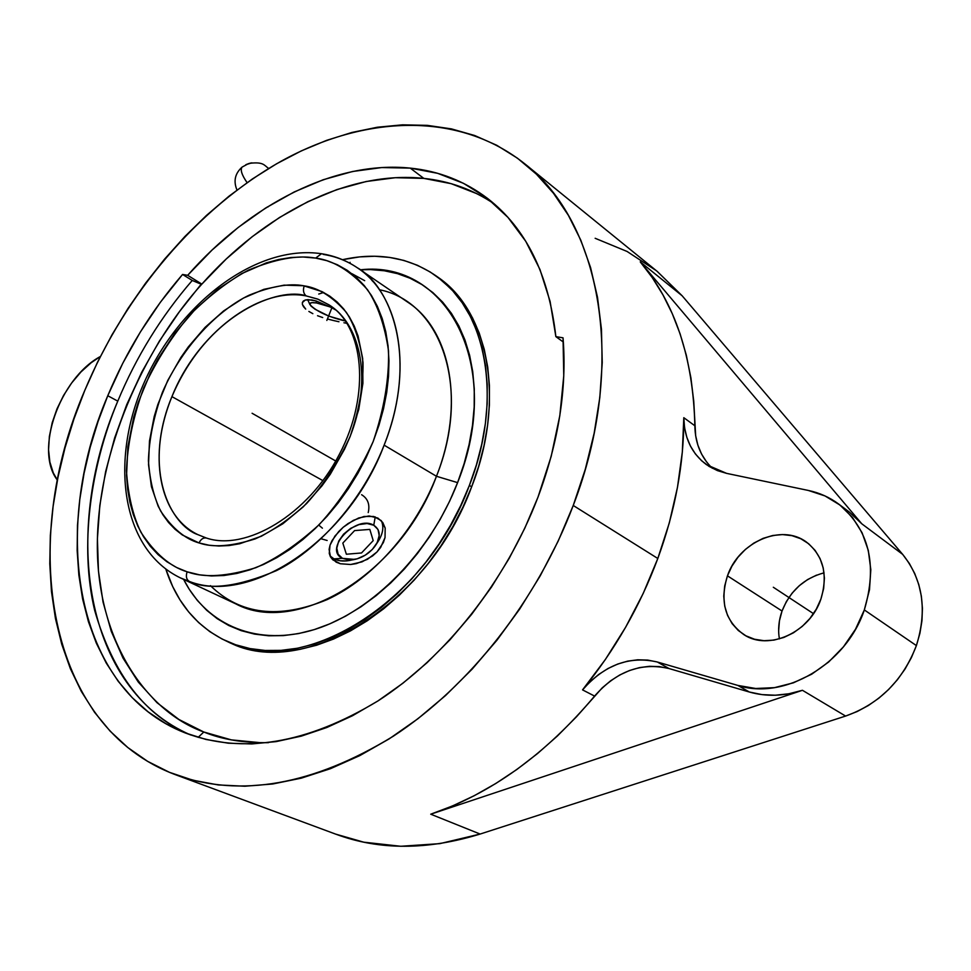 <?xml version="1.0" encoding="UTF-8"?>
<svg xmlns="http://www.w3.org/2000/svg" width="971" height="971" viewBox="0 0 971 971"><rect width="100%" height="100%" fill="white"/><g stroke="black" fill="none" stroke-linecap="round" stroke-linejoin="round"><path stroke-width="1.46" d="M171.928 396.629C141.596 471.275 171.491 525.687 197.938 534.669C158.103 515.722 147.993 453.263 171.928 396.629L322.93 480.645L171.928 396.629C196.445 334.473 258.31 286.506 306.168 295.912C280.789 286.833 208.085 311.412 171.928 396.629M197.938 534.669L206.459 538.055C245.566 551.346 307.953 515.37 339.377 454.319C371.408 393.473 363.482 325.807 329.072 304.894L317.444 298.995L306.168 295.912C303.438 293.606 302.782 290.256 304.214 285.875C318.5 287.853 332.531 296.665 346.295 312.31C354.561 325.042 360.132 341.756 363.008 362.45C363.433 385.438 359.185 410.017 350.252 436.21C338.539 461.832 323.998 484.262 306.63 503.512C288.824 519.825 271.662 531.623 255.13 538.917C231.753 546.309 213.292 547.717 199.747 543.153L199.031 542.947C200.863 539.136 203.327 537.497 206.41 538.031C203.327 537.497 200.863 539.136 199.031 542.947C185.23 539.039 172.462 528.442 160.737 511.171C153.976 497.65 149.874 480.851 148.417 460.764C149.146 438.977 153.819 416.158 162.424 392.308C183.046 344.923 219.058 309.518 249.231 295.148C271.37 286.239 289.443 283.107 303.474 285.741L304.214 285.875C302.782 290.256 303.438 293.606 306.168 295.912L318.136 299.262L329.072 304.894C361.977 325.176 372.124 382.125 349.766 437.302M379.333 289.722C441.113 301.665 471.821 388.4 436.452 476.276L384.128 445.155C360.811 504.726 314.458 552.014 276.334 570.669C237.786 586.897 208.789 590.489 189.369 581.459C186.396 579.553 185.655 576.337 187.124 571.81L188.083 572.125C204.529 577.963 227.117 576.483 255.822 567.707C276.152 558.92 297.32 544.537 319.301 524.534C340.772 500.866 358.712 473.229 373.143 441.623C384.079 409.325 389.201 379.066 388.521 350.847C384.807 325.516 377.804 305.137 367.499 289.698C350.446 270.812 333.162 260.277 315.672 258.092L321.474 253.722L315.672 258.092L314.677 257.946C297.502 254.972 275.485 259.002 248.625 270.047C229.993 279.866 210.986 294.237 191.615 313.148C172.814 334.886 156.841 359.792 143.72 387.878C133.245 416.693 127.492 444.305 126.461 470.741C128.063 495.174 132.881 515.674 140.929 532.278C154.959 553.591 170.35 566.773 187.124 571.81C185.655 576.337 186.396 579.553 189.369 581.459L180.351 577.866C120.877 549.125 109.383 459.562 144.63 381.518C179.55 303.122 256.308 244 321.559 253.734C334.57 255.798 346.489 260.471 357.316 267.778C400.295 295.463 413.889 371.14 384.128 445.155L436.452 476.276C465.097 404.252 450.787 329.958 407.771 302.199L357.316 267.778C389.31 285.292 419.472 355.277 384.128 445.155C348.601 540.301 250.712 605.334 189.369 581.459L180.351 577.866L235.637 603.792C296.216 636.43 400.562 574.152 436.452 476.276L457.596 482.623C504.641 366.031 446.988 259.67 360.302 269.817L370.534 269.598L384.273 270.763L397.503 273.652L410.09 278.252L421.9 284.552L432.811 292.538L442.679 302.151L451.406 313.33L458.87 325.977L464.963 340.008L469.612 355.265L472.731 371.626L474.273 388.922L474.188 406.958L472.464 425.565L469.102 444.524L464.138 463.616L457.596 482.623L436.452 476.276C415.272 530.761 372.524 578.595 327.312 599.544C279.247 619.413 240.286 614.777 210.428 585.659M117.782 401.132C90.012 467.755 79.476 547.013 94.697 610.492C113.231 674.614 145.237 716.113 190.717 734.986C84.404 688.912 61.088 533.443 117.782 401.132L107.769 395.731L117.782 401.132C136.256 356.733 161.077 316.51 192.246 280.449C161.077 316.51 136.256 356.733 117.782 401.132M201.313 284.018L179.501 311.594L159.365 341.1L141.705 372.257L126.728 404.676L114.639 437.945L105.621 471.663L99.831 505.393L97.416 538.687L98.459 571.082L103.06 602.117L111.252 631.296L123.026 658.107L138.307 682.079L157.011 702.688L178.931 719.487L203.825 732.013L231.353 739.878L261.102 742.754L268.445 742.669C243.587 743.033 222.043 739.489 203.825 732.013L198.133 737.365L203.825 732.013C145.165 711.015 94.903 637.789 97.416 538.687C99.831 439.657 150.202 340.955 201.871 284.115L200.851 283.908M199.735 283.617L192.246 280.449L199.723 283.617M247.107 182.633C241.803 175.011 240.128 169.84 242.07 167.109C240.153 169.731 241.718 174.768 246.78 182.196M323.683 292.453L318.731 294.055M323.234 254.402C335.687 256.38 347.048 260.835 357.316 267.778M308.183 299.626L316.194 300.974L331.208 307.479L316.194 300.974L311.885 299.954L305.319 300.003L308.183 299.626M303.34 301.022L305.319 300.003L302.357 302.564L303.34 301.022M303.547 306.751L302.418 304.518L305.707 309.094L303.547 306.751M308.863 311.436L312.844 313.669L308.863 311.436M317.529 315.721L322.7 317.553L317.529 315.721M328.137 319.168L333.648 320.564L328.137 319.168M338.964 321.753L333.648 320.564L338.964 321.753M346.999 323.331L343.928 322.76L346.999 323.331M354.16 559.575L346.598 560.898L340.372 560.813L334 558.871L342.472 558.349L334 558.871L329.994 555.861L334 558.871L336.172 562.16L330.504 556.905L329.096 549.44L330.043 545.132L334.959 536.028L343.188 527.277L348.116 523.515L358.724 517.956L369.114 515.953L377.84 518.041L382.78 522.507L385.171 528.054L385.038 537.57L383.375 542.546L377.027 551.929L367.499 559.296L356.321 563.617L350.665 564.503L340.384 563.75L336.172 562.16L334 558.871C339.085 561.384 345.251 561.699 352.485 559.818M376.845 543.275C382.768 534.96 384.273 527.459 381.385 520.772C384.128 526.998 382.938 534.038 377.816 541.903L376.105 544.549M318.743 525.093L322.408 528.188M316.121 300.949L316.51 302.952L330.261 306.97L316.51 302.952L316.121 300.949M345.385 320.903L329.12 316.23L315.077 309.251L310.987 306.071L309.798 303.741L311.727 302.649L316.51 302.952C311.448 302.163 309.251 302.709 309.919 304.603C316.17 311.193 327.47 316.546 343.819 320.661L345.385 320.903M373.762 525.25L375.231 516.888L373.762 525.25L367.087 523.515L358.991 524.595L350.737 528.321L343.613 534.123L338.709 541.09L336.791 548.154L338.114 554.21L342.472 558.349C322.967 549.537 356.054 514.339 373.762 525.25C380.377 529.741 380.948 536.514 375.449 545.568C370.279 552.693 363.445 557.318 354.913 559.417L342.472 558.349L349.159 559.976L357.17 558.835L365.29 555.145L372.318 549.44L377.197 542.583L379.2 535.579L378.01 529.486L373.762 525.25M351.915 273.688L364.695 280.68L351.915 273.688M229.071 642.292L238.065 645.849L252.436 649.672L267.632 651.565L283.508 651.48L299.905 649.368L316.655 645.217L333.575 639.039L350.495 630.883L367.22 620.797L383.545 608.878L399.287 595.235L414.265 580.015L428.272 563.386L441.174 545.544L452.789 526.683L462.997 507.02L471.663 486.799L469.369 485.415L476.421 464.854L481.762 444.196L485.354 423.708L487.175 403.608L487.199 384.128L485.476 365.472L482.041 347.849L476.955 331.414L470.304 316.34L462.184 302.758L452.717 290.778L442.011 280.498L430.202 271.989L417.433 265.277L403.851 260.422L389.577 257.412L374.782 256.247L359.61 256.89L342.496 259.694C377.452 251.95 408.451 257.218 435.506 275.497C486.374 309.567 503.646 398.583 469.369 485.415L471.663 486.799C505.879 400.064 488.571 311.133 437.715 277.063L435.651 275.606M410.26 168.117C439.001 171.005 464.842 181.164 487.794 198.606C526.088 228.428 548.773 274.441 555.861 336.634L563.35 342.047L555.861 336.634L550.096 301.423L539.961 269.489L525.784 241.354L507.979 217.431L487.029 198.011L463.41 183.288L437.642 173.324L410.26 168.117L381.737 167.558L352.57 171.503L323.222 179.732L294.116 192.003L265.653 208.012L238.198 227.457L212.103 249.996L187.67 275.303L182.56 274.453L192.246 280.449L182.56 274.453L160.397 302.236L140.394 331.948L122.783 363.239L107.769 395.731C126.364 351.138 151.294 310.708 182.56 274.453L187.67 275.303C250.117 204.286 335.056 160.361 410.26 168.117L423.805 178.385L410.26 168.117M494.385 204.007C473.083 189.624 449.561 181.079 423.805 178.385C348.723 170.338 264.015 213.693 201.871 284.115L187.67 275.303L201.871 284.115L226.182 259.039L252.181 236.706L279.539 217.468L307.916 201.652L336.949 189.576L366.225 181.504L395.331 177.705L423.805 178.385L451.163 183.677L476.895 193.702M537.983 497.176C506.037 580.913 445.58 657.233 378.035 700.892C306.86 743.822 242.604 754.516 185.267 732.959C74.706 689.968 49.606 530.882 107.769 395.731L98.107 421.353L90.169 447.279L84.052 473.35L79.804 499.361L77.486 525.117L77.158 550.436L78.857 575.111L82.596 598.925L88.422 621.671L96.311 643.13L106.252 663.084L118.231 681.326L132.202 697.639L148.065 711.804L165.75 723.613L185.121 732.899L206.046 739.477L228.331 743.203L251.805 743.944L276.213 741.601L301.313 736.127L326.839 727.497L352.473 715.748L377.937 700.941L402.904 683.22L427.034 662.732L450.034 639.707L471.59 614.412L491.411 587.164L509.229 558.289L524.813 528.163L537.983 497.176L551.2 456.334L559.83 415.6L563.763 375.826L563.034 337.823C567.04 388.424 558.689 441.538 537.983 497.176M657.149 271.346L682.152 295.791L657.197 271.382L524.692 163.759C600.855 222.286 627.812 363.882 573.242 505.478L657.816 558.483C675.331 510.515 683.997 463.592 683.802 417.688L694.848 425.759C693.245 357.789 675.039 303.146 640.229 261.854L682.152 295.791L902.666 554.368L861.799 523.806L849.37 512.081L838.823 504.18M706.621 464.769L726.636 473.375L808.297 490.44C819.5 492.795 829.635 497.346 838.726 504.095C869.166 529.596 877.699 564.879 864.324 609.934C846.178 664.601 783.985 700.479 737.875 685.429L749.321 692.007C766.24 696.838 783.949 696.268 802.447 690.296L845.607 716.064C879.313 704.036 902.909 680.55 916.393 645.594L864.324 609.934L869.482 589.81L870.817 569.686L868.305 550.411L862.09 532.776L852.489 517.458L839.939 505.029L825.01 495.938L808.297 490.44L726.636 473.375L717.423 470.607L709.048 466.383L701.657 460.788L695.418 453.967L690.442 446.065L686.813 437.253L684.579 427.738L683.802 417.688L682.322 452.061L677.479 487.308L669.298 522.944L657.816 558.483L573.242 505.478C537.412 600.114 469.333 686.546 393.231 736.261C313.111 785.09 240.674 797.968 175.909 774.87C46.45 726.963 18.425 543.675 84.817 390.318C125.283 293.849 197.453 208.207 281.153 161.21C364.659 115.015 458.458 111.022 524.692 163.759M267.413 206.896L268.227 206.823M824.051 572.841C804.085 578.206 790.078 590.926 782.031 611.014L727.449 575.839C738.664 542.134 781.424 523.211 806.428 542.061C823.396 555.655 828.214 574.674 820.896 599.107C809.911 632.558 768.498 651.128 743.956 634.694C725.094 620.991 719.596 601.377 727.449 575.839L782.031 611.014C778.718 620.384 777.832 629.681 779.397 638.894M250.409 163.104L245.809 164.718L251.865 162.837M250.979 162.994L246.804 164.269L250.967 162.994M175.909 774.87L335.966 834.235C379.333 850.329 427.386 850.268 480.123 834.053L430.736 814.196C490.998 793.768 545.605 754.394 594.58 696.086L582.551 689.883C614.837 650.218 639.925 606.426 657.816 558.483L643.203 593.439L625.603 627.302L605.297 659.6L582.551 689.883C604.448 664.892 629.378 655.607 657.331 662.004L669.031 668.546L657.331 662.004L737.875 685.429L749.321 692.007L669.031 668.546C641.163 662.125 616.342 671.301 594.58 696.086L582.551 689.883L590.247 681.569L598.779 674.408L607.967 668.534L617.653 664.079L627.63 661.142L637.704 659.795L647.669 660.074L657.331 662.004L737.875 685.429L755.717 688.5L774.47 687.65L793.392 682.831L811.707 674.19L828.639 662.028L843.459 646.82L855.524 629.208L864.324 609.934L916.393 645.594C927.463 610.14 922.887 579.723 902.666 554.368L909.342 563.447L914.743 573.558L918.772 584.518L921.358 596.158L922.426 608.295L921.952 620.724L919.925 633.226L916.393 645.594L911.405 657.61L905.033 669.055L897.398 679.749L888.635 689.495L878.901 698.137L868.353 705.516L857.187 711.525L845.607 716.064L802.447 690.296L788.853 693.78L775.283 695.224L762.017 694.617L749.321 692.007L669.031 668.546L659.406 666.616L649.465 666.3L639.428 667.623L629.487 670.524L619.85 674.93L610.71 680.744L602.226 687.844L576.507 716.756L557.439 735.957L537.521 753.557L516.912 769.445L495.768 783.512L474.249 795.698L452.522 805.942L430.736 814.196L802.447 690.296L430.736 814.196L480.123 834.053L845.607 716.064L480.123 834.053L439.839 843.641L400.756 846.275L363.737 842.173L335.614 834.101M57.41 480.147C34.131 450.508 59.644 378.374 100.365 356.503L91.189 362.717L80.957 371.966L71.636 383.011L63.564 395.44L57.01 408.815L52.216 422.664L49.363 436.477L48.562 449.767L49.873 462.05L53.271 472.853L57.41 480.147M820.896 599.107L816.271 609.181L809.984 618.393L802.264 626.38L793.441 632.813L783.864 637.449L773.923 640.107L764.031 640.702L754.552 639.246L745.874 635.799L738.3 630.507L732.11 623.613L727.546 615.371L724.73 606.122L723.771 596.194L724.694 585.974L727.449 575.839L731.928 566.142L737.972 557.233L745.364 549.452L753.836 543.092L763.072 538.371L772.746 535.494L782.505 534.572L791.972 535.664L800.784 538.735L808.612 543.711L815.118 550.411L820.058 558.58L823.202 567.914L824.415 578.048L823.639 588.596L820.896 599.107M595.15 238.283L627.096 251.477L656.347 270.691M816.587 575.111L807.581 579.578L799.339 585.647L792.166 593.099L786.328 601.656L782.031 611.014L779.434 620.809L778.645 630.713M902.666 554.368L682.152 295.791L640.229 261.854L861.799 523.806L902.666 554.368M852.817 514.824L861.799 523.806L640.229 261.854L652.233 277.572L662.938 294.844L672.248 313.597L680.064 333.733L686.303 355.143L690.891 377.719L693.755 401.302L695.661 435.748L697.894 445.228L701.535 453.991L706.524 461.856M706.5 464.684C691.777 453.639 684.215 437.982 683.802 417.688L694.848 425.759C695.163 443.128 700.989 457.292 712.313 468.253M563.034 337.823L555.861 336.634L563.034 337.823M573.242 505.478L558.179 541.114L540.277 575.742L519.776 608.926L496.958 640.205L472.124 669.165L445.628 695.467L417.846 718.795L389.14 738.895L359.901 755.559L330.504 768.668L301.313 778.159L272.669 783.998L244.874 786.231L218.244 784.932L193.011 780.247L169.415 772.321L147.628 761.349L127.808 747.536L110.099 731.114L94.575 712.338L81.321 691.425L70.361 668.655L61.743 644.259L55.444 618.478L51.463 591.57L49.788 563.763L50.346 535.276L53.102 506.352L58.005 477.186L64.972 447.983L73.942 418.974L84.817 390.318L97.513 362.219L111.956 334.874L128.014 308.438L145.614 283.107L164.633 259.051L184.951 236.439L206.447 215.441L228.974 196.215L252.411 178.943L276.589 163.783L301.35 150.881L326.511 140.394L351.903 132.469L377.306 127.237L402.516 124.834L427.301 125.356L451.442 128.888L474.673 135.515L496.751 145.274L517.422 158.176L536.417 174.185L553.47 193.253L568.338 215.271L580.767 240.092L590.562 267.511L597.505 297.272L601.437 329.084L602.238 362.608L599.823 397.442L594.167 433.175L585.27 469.345L573.242 505.478M228.003 641.807L229.217 642.365C302.551 680.453 428.502 605.309 471.663 486.799L478.691 466.25L484.031 445.628L487.612 425.152L489.408 405.077L489.433 385.621L487.709 366.977L484.262 349.366L479.176 332.944L472.513 317.881L464.393 304.311L454.914 292.332L437.569 276.953M469.369 485.415C426.135 604.083 300.088 679.36 226.765 641.261C197.259 627.266 176.953 603.246 165.847 569.212L172.717 586.605L179.999 599.908L188.653 611.924L198.606 622.545L209.809 631.635L222.177 639.076L235.601 644.744L249.984 648.567L265.18 650.461L281.056 650.364L297.454 648.24L314.216 644.076L331.147 637.898L348.079 629.718L364.817 619.607L381.154 607.664L396.908 593.997L411.898 578.765L425.929 562.112L438.831 544.245L450.471 525.347L460.679 505.673L469.369 485.415M183.616 579.396L189.296 589.373L197.392 600.491L206.714 610.298L217.176 618.661L228.695 625.482L241.209 630.665L254.572 634.112L268.7 635.787L283.435 635.604L298.643 633.565L314.179 629.633L329.849 623.831L345.518 616.197L360.981 606.802L376.08 595.709L390.645 583.037L404.482 568.921L417.445 553.519L429.364 536.987L440.118 519.521L449.561 501.339L457.596 482.623C430.845 552.026 372.9 610.905 315.611 629.172C258.201 647.439 206.993 625.676 183.616 579.396M361.6 494.712C367.851 498.548 370.06 504.507 368.227 512.579M327.142 540.483L321.122 538.771M373.167 281.76L371.857 280.328M340.384 563.75L332.847 559.854L330.504 556.905L329.254 553.397L330.043 545.132L332.021 540.629L338.721 531.538L343.188 527.277L353.371 520.347L364.04 516.463L373.762 516.475L381.178 520.565L385.171 528.054L385.038 537.57L380.668 547.413L377.027 551.929L372.561 555.958L362.001 561.869L350.665 564.503L340.384 563.75M335.735 309.98L331.208 307.479M302.357 302.564L302.418 304.518M187.124 571.81L176.588 567.489L166.878 561.736L158.091 554.635L150.287 546.272L143.526 536.745L137.846 526.148L133.294 514.606L129.883 502.238L127.638 489.153L126.558 475.474L127.869 446.842L133.67 417.324L138.185 402.528L150.226 373.495L157.642 359.476L174.986 333.029L195.207 309.385L217.662 289.346L241.658 273.628L266.382 262.85L278.762 259.475L291.021 257.509L303.025 256.987L315.672 258.092L326.802 260.665L337.338 264.731L347.181 270.278L356.199 277.269L364.307 285.656L371.395 295.378L377.391 306.375L382.21 318.524L385.778 331.742L388.048 345.882L388.97 360.824L388.534 376.384L386.713 392.43L383.521 408.767L378.981 425.225L373.143 441.623L366.055 457.766L357.814 473.472L348.492 488.571L338.211 502.893L327.081 516.269L315.223 528.564L302.782 539.633L289.904 549.38L276.723 557.706L263.396 564.527L250.069 569.783L236.875 573.448L223.949 575.512L211.435 575.961L199.443 574.82L187.124 571.81M199.031 542.947L209.081 545.229L218.912 546.03L229.156 545.544L239.703 543.748L261.296 536.271L282.816 523.794L303.328 506.777L321.935 485.901L330.274 474.273L344.499 449.294L350.264 436.21L358.736 409.556L362.911 383.254L362.656 358.408L358.068 336.027L354.233 326.05L349.426 317.007L343.722 308.972L337.168 302.017L329.861 296.191L321.874 291.543L303.474 285.741L284.102 285.146L263.857 289.346L243.466 298.061L223.633 310.914L205.039 327.409L188.289 346.926L180.776 357.619L167.789 380.401L157.872 404.434L154.171 416.668L149.473 441.065L148.527 464.66L151.427 486.629L158.152 506.17L162.91 514.788L168.541 522.507L175.035 529.256L182.317 534.96L199.031 542.947M252.096 413.27L309.895 446.259M326.839 320.43L331.876 307.831M349.754 263.177L350.094 262.328M301.326 441.368L335.723 461.007M813.504 613.66L773.329 587.261M361.515 552.96L346.368 554.235L342.824 543.08L354.597 530.591L369.83 529.401L373.204 540.616L361.515 552.96M236.985 190.025C233.283 181.14 234.982 173.493 242.107 167.085L248.503 163.614M268.664 168.469C264.063 165.288 263.663 161.611 249.426 163.346L249.365 163.359M229.217 642.365L226.911 641.333M307.686 299.638L309.919 304.603"/></g></svg>
